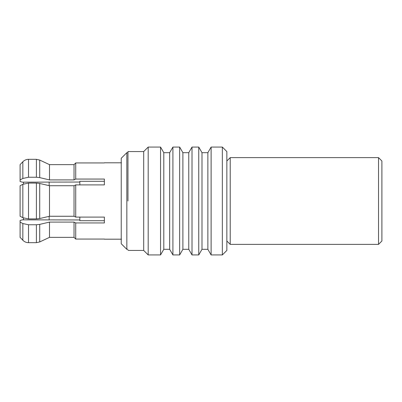 <?xml version="1.0" encoding="UTF-8"?>
<svg xmlns="http://www.w3.org/2000/svg" width="402" height="402" viewBox="0 0 402 402"><rect width="100%" height="100%" fill="white"/><g stroke="black" fill="none" stroke-linecap="round" stroke-linejoin="round"><path stroke-width="0.6" d="M222.346 254.933L222.346 147.067L211.11 147.067L211.11 254.933L222.346 254.933L226.844 250.441L226.844 188.638M378.528 157.629L381.9 161.001L381.9 240.999L378.528 244.371L378.528 157.629L230.215 157.629L230.215 244.371L378.528 244.371M226.844 201L226.844 151.559L222.346 147.067M211.11 254.933L207.869 249.315L207.869 152.685L211.11 147.067M198.754 254.933L201.995 249.315L201.995 152.685L198.754 147.067L192.01 147.067L192.01 254.933L198.754 254.933L198.754 147.067M192.01 254.933L188.769 249.315L188.769 152.685L192.01 147.067M179.654 254.933L182.895 249.315L182.895 152.685L179.654 147.067L172.91 147.067L172.91 254.933L179.654 254.933L179.654 147.067M172.91 254.933L169.664 249.315L169.664 152.685L172.91 147.067M160.549 254.933L163.795 249.315L163.795 152.685L160.549 147.067L148.192 147.067L148.192 254.933L160.549 254.933L160.549 147.067M148.192 254.933L143.695 250.441L143.695 151.559L148.192 147.067M127.967 201L127.967 151.559L127.967 201M127.967 249.34L126.841 249.34L126.841 152.659L127.967 152.659M126.841 249.34L121.223 243.723L121.223 158.277L126.841 152.659M104.369 239.054L75.717 239.054L75.717 222.944L104.369 222.944L104.369 217.105L75.717 217.105L75.717 184.895L104.369 184.895L104.369 179.056L75.717 179.056L75.717 162.946L104.369 162.946M75.717 179.056L74.033 179.9L74.033 164.639L75.717 162.946M74.033 179.9L49.491 179.9L49.491 164.639L74.033 164.639M49.491 179.9L39.718 177.614L39.718 160.061L49.491 164.639M39.718 160.061L36.391 159.323L36.391 177.242L39.718 177.614M36.391 177.242L28.527 177.242L28.527 159.323L36.391 159.323M28.527 159.323C26.351 159.343 24.457 160.157 22.844 161.76L22.844 178.463L28.527 177.242M22.844 178.463L20.1 179.9L20.1 164.639L22.844 161.76M20.1 181.508L22.346 182.156L20.1 181.508L20.1 164.639M75.717 217.105L74.033 216.261L74.033 185.739L75.717 184.895M75.717 239.054L74.033 237.361L74.033 222.1L75.717 222.944M74.033 216.261L49.491 216.261L49.491 185.739L74.033 185.739M104.369 220.708L79.832 220.708L79.832 217.105M74.033 237.361L49.491 237.361L49.491 222.1L74.033 222.1M49.491 216.261L39.718 218.547L39.718 183.453L49.491 185.739M79.832 219.954L22.346 219.844L20.1 220.492L22.346 219.844M104.369 181.292L79.832 181.292L79.832 184.895M22.346 182.156L79.832 182.046M49.491 237.361L39.718 241.939L36.391 242.677L28.527 242.677C26.336 242.657 24.442 241.843 22.844 240.24L20.1 237.361L20.1 220.492M28.527 242.677L28.527 224.758L36.391 224.758L39.718 224.386L49.491 222.1M39.718 183.453L36.391 183.081L36.391 218.919L39.718 218.547M49.155 185.659L49.155 182.156M49.155 219.844L49.155 216.341M20.1 237.361L20.1 222.1L22.844 223.537L22.844 240.24M28.527 224.758L22.844 223.537M36.391 224.758L36.391 242.677L39.718 241.939L39.718 224.386M36.391 218.919L28.527 218.919L28.527 183.081L36.391 183.081M23.472 184.005L23.472 182.156M23.472 219.844L23.472 217.995M28.527 183.081L22.844 184.297L22.844 217.703L28.527 218.919M22.844 217.703L20.1 216.261L20.1 185.739L22.844 184.297M20.1 216.261L20.1 185.739M226.844 161.001L230.215 157.629M230.215 244.371L226.844 240.999M207.869 152.685L201.995 152.685M201.995 249.315L207.869 249.315M188.769 152.685L182.895 152.685M182.895 249.315L188.769 249.315M169.664 152.685L163.795 152.685M163.795 249.315L169.664 249.315M143.695 151.559L127.967 151.559M127.967 250.441L143.695 250.441M121.449 162.8L104.369 162.8M104.369 239.2L121.449 239.2"/></g></svg>
